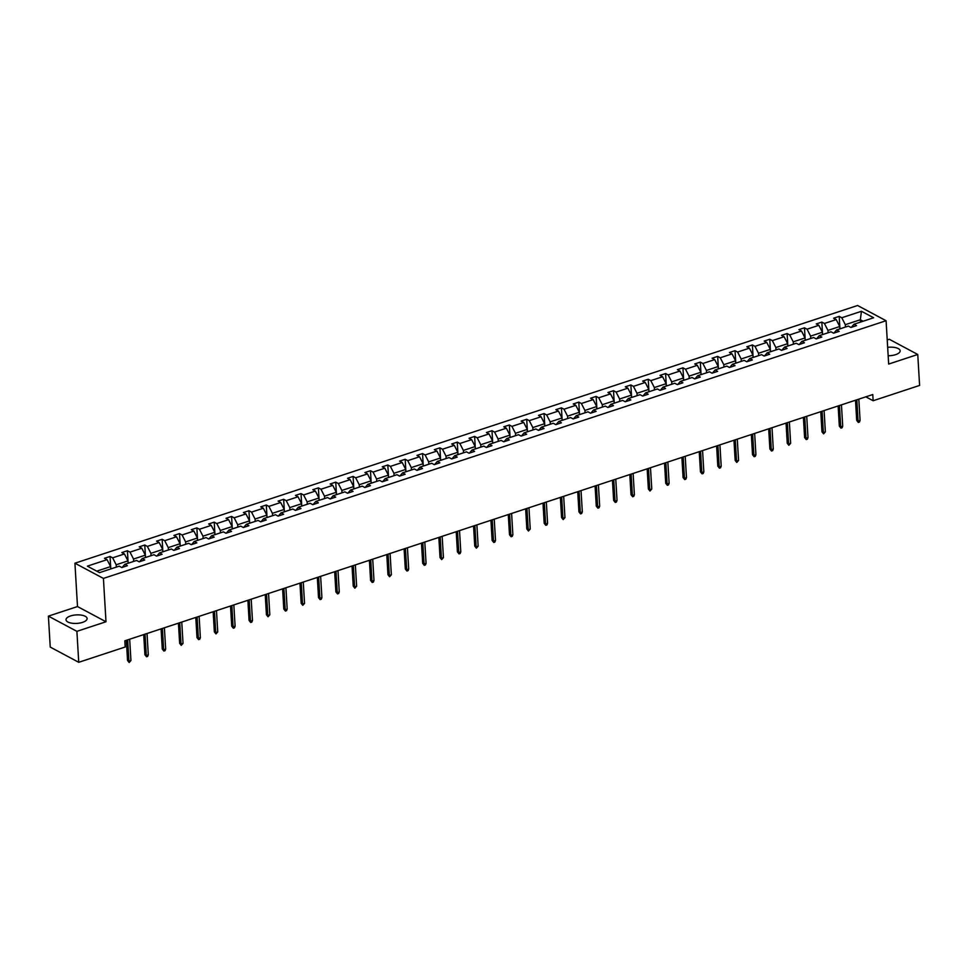 <?xml version="1.0" encoding="UTF-8"?>
<svg xmlns="http://www.w3.org/2000/svg" width="968" height="968" viewBox="0 0 968 968"><rect width="100%" height="100%" fill="white"/><g stroke="black" fill="none" stroke-linecap="round" stroke-linejoin="round"><path stroke-width="1.45" d="M82.558 622.364A10.575 4.259 -3.4 0 0 87.108 618.528A10.575 4.259 -3.4 0 0 81.348 615.116A10.575 4.259 -3.4 0 0 70.555 615.951A10.575 4.259 -3.4 0 0 66.005 619.786A10.575 4.259 -3.4 0 0 71.765 623.186A10.575 4.259 -3.4 0 0 82.558 622.364M888.164 355.752A10.575 4.259 -3.4 0 0 895.606 354.663A10.575 4.259 -3.4 0 0 900.155 350.827A10.575 4.259 -3.4 0 0 887.668 347.355M48.4 616.132L76.895 631.342L105.996 621.759L77.5 606.549L48.4 616.132L50.239 647.084L78.735 662.306L125.199 646.999L124.824 640.816L872.773 394.545L873.136 400.74L919.6 385.433L917.761 354.482L889.265 339.26L887.232 339.937M77.5 606.549L74.923 563.207L857.587 305.501L886.083 320.723L103.419 578.416L74.923 563.207M76.895 631.342L78.735 662.306M162.83 551.808L162.697 549.449L150.899 553.333L147.354 546.4L144.776 545.02L145.515 557.507L145.333 555.16L133.536 559.044L129.99 552.123L127.413 550.744L128.163 563.231L127.97 560.883L116.184 564.767L112.639 557.834L110.049 556.455L110.8 568.942L110.618 566.595L96.752 571.156M110.618 566.595L107.073 559.661L104.496 558.294L110.049 556.455M860.479 322.102L860.334 319.743L845.318 324.691L841.773 317.758L861.472 311.272L873.632 317.77L853.945 324.256L856.523 325.635L850.957 327.462L848.379 326.083L836.582 329.967L839.159 331.346L833.593 333.186L831.016 331.806L819.218 335.69L821.796 337.07L816.23 338.897L813.652 337.517L801.855 341.401L804.444 342.781L798.878 344.608L796.289 343.241L784.504 347.125L787.081 348.492L781.515 350.331L778.938 348.952L767.14 352.836L769.717 354.215L764.151 356.042L761.574 354.663L749.776 358.547L752.354 359.927L746.788 361.766L744.21 360.386L732.413 364.271L735.002 365.65L729.436 367.477L726.847 366.098L715.062 369.982L717.639 371.361L712.073 373.188L709.496 371.821L697.698 375.705L700.275 377.072L694.709 378.911L692.132 377.532L680.335 381.416L682.912 382.796L677.346 384.623L674.769 383.243L662.971 387.127L665.56 388.507L659.995 390.346L657.405 388.967L645.62 392.851L648.197 394.23L642.631 396.057L640.054 394.678L628.256 398.562L630.833 399.941L625.267 401.768L622.69 400.401L610.893 404.285L613.47 405.652L607.904 407.492L605.327 406.112L593.529 409.996L596.119 411.376L590.553 413.203L587.975 411.824L576.178 415.708L578.755 417.087L573.189 418.926L570.612 417.547L558.814 421.431L561.392 422.81L555.826 424.637L553.248 423.258L541.451 427.142L544.028 428.521L538.462 430.349L535.885 428.981L524.087 432.865L526.677 434.233L521.111 436.072L518.533 434.692L506.736 438.577L509.313 439.956L503.747 441.783L501.17 440.404L489.372 444.288L491.95 445.667L486.384 447.506L483.806 446.127L472.009 450.011L474.586 451.39L469.02 453.218L466.443 451.838L454.645 455.722L457.235 457.102L451.669 458.929L449.091 457.561L437.294 461.446L439.871 462.813L434.305 464.652L431.728 463.273L419.93 467.157L422.508 468.536L416.942 470.363L414.364 468.984L402.567 472.868L405.144 474.247L399.59 476.087L397.001 474.707L385.204 478.591L387.793 479.971L382.227 481.798L379.65 480.418L367.852 484.303L370.429 485.682L364.863 487.521L362.286 486.142L350.489 490.026L353.066 491.393L347.5 493.232L344.923 491.853L333.125 495.737L335.702 497.116L330.149 498.944L327.559 497.564L315.762 501.448L318.351 502.828L312.785 504.667L310.208 503.287L298.41 507.171L300.988 508.551L295.421 510.378L292.844 508.999L281.047 512.883L283.624 514.262L278.058 516.101L275.481 514.722L263.683 518.606L266.26 519.985L260.707 521.812L258.117 520.433L246.32 524.317L248.909 525.697L243.343 527.524L240.766 526.144L228.968 530.028L231.546 531.408L225.98 533.247L223.402 531.868L211.605 535.752L214.182 537.131L208.616 538.958L206.039 537.579L194.241 541.463L196.819 542.842L191.265 544.681L188.675 543.302L176.878 547.186L179.467 548.566L173.901 550.393L171.324 549.013L159.526 552.897L162.104 554.277L156.538 556.104L153.96 554.724L142.163 558.609L144.74 559.988L139.174 561.827L136.597 560.448L124.799 564.332L127.377 565.711L121.823 567.538L119.233 566.159L99.535 572.645L87.374 566.147L107.073 559.661M112.639 557.834L124.436 553.95L121.847 552.571L127.413 550.744M129.99 552.123L141.788 548.239L139.21 546.86L144.776 545.02M147.354 546.4L159.151 542.516L156.574 541.136L162.14 539.309L162.878 551.796M180.193 546.097L180.06 543.726L168.263 547.61L164.717 540.688L162.14 539.309M164.717 540.688L176.515 536.804L173.938 535.425L179.491 533.586L180.242 546.073M197.557 540.374L197.411 538.014L185.614 541.899L182.081 534.965L179.491 533.586M182.081 534.965L193.878 531.081L191.289 529.702L196.855 527.875L197.605 540.362M214.92 534.663L214.775 532.303L202.977 536.175L199.432 529.254L196.855 527.875M199.432 529.254L211.23 525.37L208.652 523.99L214.218 522.163L214.957 534.651M232.272 528.939L232.138 526.58L220.341 530.464L216.796 523.543L214.218 522.163M216.796 523.543L228.593 519.659L226.016 518.279L231.582 516.44L232.32 528.927M249.635 523.228L249.502 520.869L237.704 524.753L234.159 517.819L231.582 516.44M234.159 517.819L245.957 513.935L243.379 512.556L248.933 510.729L249.683 523.216M266.999 517.517L266.853 515.145L255.056 519.029L251.523 512.108L248.933 510.729M251.523 512.108L263.32 508.224L260.731 506.845L266.297 505.006L267.035 517.493M284.362 511.794L284.217 509.434L272.419 513.318L268.874 506.385L266.297 505.006M268.874 506.385L280.672 502.501L278.094 501.121L283.66 499.294L284.398 511.782M301.714 506.082L301.58 503.723L289.783 507.595L286.238 500.674L283.66 499.294M286.238 500.674L298.035 496.79L295.458 495.41L301.024 493.583L301.762 506.07M319.077 500.359L318.944 498L307.146 501.884L303.601 494.963L301.024 493.583M303.601 494.963L315.399 491.079L312.821 489.699L318.375 487.86L319.125 500.347M336.44 494.648L336.295 492.288L324.498 496.173L320.965 489.239L318.375 487.86M320.965 489.239L332.762 485.355L330.173 483.976L335.739 482.149L336.477 494.636M353.804 488.937L353.659 486.565L341.861 490.449L338.316 483.528L335.739 482.149M338.316 483.528L350.114 479.644L347.536 478.265L353.102 476.425L353.84 488.913M371.155 483.214L371.022 480.854L359.225 484.738L355.679 477.805L353.102 476.425M355.679 477.805L367.477 473.921L364.9 472.541L370.466 470.714L371.204 483.201M388.519 477.502L388.386 475.131L376.588 479.015L373.043 472.094L370.466 470.714M373.043 472.094L384.841 468.209L382.263 466.83L387.817 465.003L388.567 477.49M423.246 466.068L423.101 463.708L411.303 467.592L407.758 460.659L405.181 459.28L405.919 471.767L405.737 469.419L393.94 473.304L390.406 466.382L387.817 465.003M390.406 466.382L402.192 462.498L399.615 461.119L405.181 459.28M407.758 460.659L419.555 456.775L416.978 455.396L422.544 453.569L423.282 466.056M457.961 454.633L457.828 452.274L446.03 456.158L442.485 449.225L439.908 447.845L440.646 460.332L440.464 457.985L428.667 461.869L425.121 454.948L422.544 453.569M425.121 454.948L436.919 451.064L434.342 449.684L439.908 447.845M442.485 449.225L454.282 445.341L451.705 443.961L457.259 442.134L458.009 454.621M492.688 443.199L492.543 440.839L480.745 444.723L477.2 437.802L474.623 436.423L475.361 448.91L475.179 446.55L463.382 450.435L459.848 443.513L457.259 442.134M459.848 443.513L471.634 439.629L469.056 438.25L474.623 436.423M477.2 437.802L488.997 433.918L486.42 432.539L491.986 430.7L492.724 443.187M510.039 437.488L509.906 435.128L498.109 439.012L494.563 432.079L491.986 430.7M494.563 432.079L506.361 428.195L503.784 426.815L509.349 424.988L510.088 437.476M527.403 431.764L527.27 429.405L515.472 433.289L511.927 426.368L509.349 424.988M511.927 426.368L523.724 422.484L521.147 421.104L526.701 419.265L527.451 431.752M544.766 426.053L544.621 423.694L532.823 427.578L529.29 420.644L526.701 419.265M529.29 420.644L541.076 416.76L538.498 415.381L544.064 413.554L544.803 426.041M562.13 420.342L561.985 417.97L550.187 421.854L546.642 414.933L544.064 413.554M546.642 414.933L558.439 411.049L555.862 409.67L561.428 407.843L562.166 420.33M579.481 414.619L579.348 412.259L567.55 416.143L564.005 409.21L561.428 407.843M564.005 409.21L575.803 405.338L573.225 403.959L578.791 402.119L579.529 414.606M596.845 408.907L596.712 406.548L584.914 410.432L581.369 403.499L578.791 402.119M581.369 403.499L593.166 399.615L590.577 398.235L596.143 396.408L596.893 408.895M614.208 403.184L614.063 400.825L602.265 404.709L598.732 397.787L596.143 396.408M598.732 397.787L610.518 393.903L607.94 392.524L613.506 390.685L614.244 403.172M631.572 397.473L631.426 395.113L619.629 398.998L616.084 392.064L613.506 390.685M616.084 392.064L627.881 388.18L625.304 386.801L630.87 384.974L631.608 397.461M648.923 391.762L648.79 389.39L636.992 393.274L633.447 386.353L630.87 384.974M633.447 386.353L645.245 382.469L642.667 381.089L648.233 379.262L648.971 391.75M666.286 386.038L666.153 383.679L654.356 387.563L650.811 380.63L648.233 379.262M650.811 380.63L662.608 376.746L660.019 375.378L665.585 373.539L666.335 386.026M683.65 380.327L683.505 377.968L671.707 381.852L668.174 374.918L665.585 373.539M668.174 374.918L679.96 371.034L677.382 369.655L682.948 367.828L683.686 380.315M701.014 374.604L700.868 372.244L689.071 376.129L685.525 369.207L682.948 367.828M685.525 369.207L697.323 365.323L694.746 363.944L700.312 362.105L701.05 374.592M718.365 368.893L718.232 366.533L706.434 370.417L702.889 363.484L700.312 362.105M702.889 363.484L714.686 359.6L712.109 358.221L717.675 356.393L718.413 368.881M735.728 363.181L735.595 360.81L723.798 364.694L720.252 357.773L717.675 356.393M720.252 357.773L732.05 353.889L729.461 352.509L735.027 350.682L735.777 363.169M822.534 334.601L822.389 332.23L810.591 336.114L807.058 329.193L804.468 327.813L805.219 340.3L805.025 337.953L793.24 341.837L789.694 334.904L787.117 333.524L787.855 346.012L787.674 343.664L775.876 347.548L772.331 340.627L769.754 339.248L770.492 351.735L770.31 349.387L758.513 353.272L754.967 346.338L752.39 344.959L753.128 357.446L752.947 355.099L741.149 358.983L737.616 352.049L735.027 350.682M737.616 352.049L749.401 348.165L746.824 346.798L752.39 344.959M754.967 346.338L766.765 342.454L764.188 341.075L769.754 339.248M772.331 340.627L784.128 336.743L781.551 335.364L787.117 333.524M789.694 334.904L801.492 331.02L798.903 329.64L804.468 327.813M807.058 329.193L818.843 325.309L816.266 323.929L821.832 322.102L822.57 334.589M841.773 317.758L839.195 316.379L839.934 328.866L839.752 326.519L827.955 330.403L824.409 323.469L821.832 322.102M824.409 323.469L836.207 319.585L833.63 318.218L839.195 316.379M122.21 567.417L124.799 564.332M116.317 567.127L116.184 564.767M127.97 560.883L124.436 553.95M139.573 561.694L142.163 558.609M133.681 561.404L133.536 559.044M145.333 555.16L141.788 548.239M156.925 555.983L159.526 552.897M151.044 555.692L150.899 553.333M162.697 549.449L159.151 542.516M174.288 550.26L176.878 547.186M168.396 549.981L168.263 547.61M180.06 543.726L176.515 536.804M191.652 544.548L194.241 541.463M185.759 544.258L185.614 541.899M197.411 538.014L193.878 531.081M209.015 538.837L211.605 535.752M203.123 538.547L202.977 536.175M214.775 532.303L211.23 525.37M226.367 533.114L228.968 530.028M220.486 532.823L220.341 530.464M232.138 526.58L228.593 519.659M243.73 527.403L246.32 524.317M237.838 527.112L237.704 524.753M249.502 520.869L245.957 513.935M261.094 521.679L263.683 518.606M255.201 521.401L255.056 519.029M266.853 515.145L263.32 508.224M278.457 515.968L281.047 512.883M272.565 515.678L272.419 513.318M284.217 509.434L280.672 502.501M295.809 510.245L298.41 507.171M289.928 509.967L289.783 507.595M301.58 503.723L298.035 496.79M313.172 504.534L315.762 501.448M307.279 504.243L307.146 501.884M318.944 498L315.399 491.079M330.536 498.822L333.125 495.737M324.643 498.532L324.498 496.173M336.295 492.288L332.762 485.355M347.899 493.099L350.489 490.026M342.006 492.809L341.861 490.449M353.659 486.565L350.114 479.644M365.251 487.388L367.852 484.303M359.37 487.098L359.225 484.738M371.022 480.854L367.477 473.921M382.614 481.665L385.204 478.591M376.721 481.386L376.588 479.015M388.386 475.131L384.841 468.209M399.978 475.954L402.567 472.868M394.085 475.663L393.94 473.304M405.737 469.419L402.192 462.498M417.329 470.242L419.93 467.157M411.448 469.952L411.303 467.592M423.101 463.708L419.555 456.775M434.692 464.519L437.294 461.446M428.812 464.229L428.667 461.869M440.464 457.985L436.919 451.064M452.056 458.808L454.645 455.722M446.163 458.517L446.03 456.158M457.828 452.274L454.282 445.341M469.419 453.084L472.009 450.011M463.527 452.806L463.382 450.435M475.179 446.55L471.634 439.629M486.771 447.373L489.372 444.288M480.89 447.083L480.745 444.723M492.543 440.839L488.997 433.918M504.134 441.662L506.736 438.577M498.254 441.372L498.109 439.012M509.906 435.128L506.361 428.195M521.498 435.939L524.087 432.865M515.605 435.648L515.472 433.289M527.27 429.405L523.724 422.484M538.861 430.228L541.451 427.142M532.969 429.937L532.823 427.578M544.621 423.694L541.076 416.76M556.213 424.504L558.814 421.431M550.332 424.226L550.187 421.854M561.985 417.97L558.439 411.049M573.576 418.793L576.178 415.708M567.684 418.503L567.55 416.143M579.348 412.259L575.803 405.338M590.94 413.082L593.529 409.996M585.047 412.791L584.914 410.432M596.712 406.548L593.166 399.615M608.303 407.359L610.893 404.285M602.411 407.068L602.265 404.709M614.063 400.825L610.518 393.903M625.655 401.647L628.256 398.562M619.774 401.357L619.629 398.998M631.426 395.113L627.881 388.18M643.018 395.924L645.62 392.851M637.125 395.646L636.992 393.274M648.79 389.39L645.245 382.469M660.382 390.213L662.971 387.127M654.489 389.923L654.356 387.563M666.153 383.679L662.608 376.746M677.745 384.502L680.335 381.416M671.852 384.211L671.707 381.852M683.505 377.968L679.96 371.034M695.097 378.778L697.698 375.705M689.216 378.488L689.071 376.129M700.868 372.244L697.323 365.323M712.46 373.067L715.062 369.982M706.567 372.777L706.434 370.417M718.232 366.533L714.686 359.6M729.824 367.344L732.413 364.271M723.931 367.066L723.798 364.694M735.595 360.81L732.05 353.889M747.187 361.633L749.776 358.547M741.294 361.342L741.149 358.983M752.947 355.099L749.401 348.165M764.538 355.921L767.14 352.836M758.658 355.631L758.513 353.272M770.31 349.387L766.765 342.454M781.902 350.198L784.504 347.125M776.009 349.908L775.876 347.548M787.674 343.664L784.128 336.743M799.265 344.487L801.855 341.401M793.373 344.197L793.24 341.837M805.025 337.953L801.492 331.02M816.629 338.764L819.218 335.69M810.736 338.485L810.591 336.114M822.389 332.23L818.843 325.309M833.98 333.053L836.582 329.967M828.1 332.762L827.955 330.403M839.752 326.519L836.207 319.585M851.344 327.341L853.945 324.256M105.996 621.759L103.419 578.416M886.083 320.723L888.66 364.065L917.761 354.482M865.828 396.832L873.136 400.74M845.451 327.051L845.318 324.691M863.129 321.231L860.334 319.743L861.472 311.272M855.494 400.232L856.692 420.378L858.071 421.128L856.813 399.796M860.08 420.463L859.415 422.06L858.301 422.423L858.071 421.128L860.08 420.463L858.81 399.143M858.301 422.423L856.692 420.378M838.131 405.955L839.329 426.101L840.708 426.84L839.45 405.519M842.717 426.174L842.063 427.771L840.95 428.134L840.708 426.84L842.717 426.174L841.446 404.854M840.95 428.134L839.329 426.101M820.767 411.666L821.965 431.813L823.357 432.551L822.086 411.231M825.353 431.897L823.587 433.858L823.357 432.551L825.353 431.897L824.095 410.577M823.587 433.858L821.965 431.813M803.404 417.377L804.602 437.536L805.993 438.274L804.723 416.954M808.002 437.609L807.336 439.206L806.223 439.569L805.993 438.274L808.002 437.609L806.731 416.288M806.223 439.569L804.602 437.536M786.052 423.101L787.25 443.247L788.63 443.985L787.371 422.665M790.638 443.332L788.86 445.28L788.63 443.985L790.638 443.332L789.368 422M788.86 445.28L787.25 443.247M768.689 428.812L769.887 448.958L771.266 449.709L770.008 428.376M773.275 449.043L772.621 450.64L771.508 451.003L771.266 449.709L773.275 449.043L772.004 427.723M771.508 451.003L769.887 448.958M751.325 434.535L752.523 454.682L753.915 455.42L752.644 434.1M755.911 454.754L755.258 456.351L754.145 456.714L753.915 455.42L755.911 454.754L754.653 433.434M754.145 456.714L752.523 454.682M733.974 440.246L735.16 460.393L736.551 461.131L735.281 439.811M738.56 460.478L736.781 462.438L736.551 461.131L738.56 460.478L737.289 439.157M736.781 462.438L735.16 460.393M716.61 445.958L717.808 466.116L719.188 466.854L717.929 445.534M721.196 466.189L720.531 467.786L719.418 468.149L719.188 466.854L721.196 466.189L719.926 444.869M719.418 468.149L717.808 466.116M699.247 451.681L700.445 471.827L701.836 472.565L700.566 451.245M703.833 471.912L703.179 473.497L702.066 473.86L701.836 472.565L703.833 471.912L702.562 450.58M702.066 473.86L700.445 471.827M681.883 457.392L683.081 477.539L684.473 478.289L683.202 456.956M686.469 477.623L685.816 479.221L684.703 479.584L684.473 478.289L686.469 477.623L685.211 456.303M684.703 479.584L683.081 477.539M664.532 463.115L665.718 483.262L667.109 484L665.839 462.68M669.118 483.334L668.452 484.932L667.339 485.295L667.109 484L669.118 483.334L667.847 462.014M667.339 485.295L665.718 483.262M647.168 468.827L648.366 488.973L649.746 489.711L648.487 468.391M651.754 489.058L649.988 491.018L649.746 489.711L651.754 489.058L650.484 467.738M649.988 491.018L648.366 488.973M629.805 474.538L631.003 494.696L632.394 495.434L631.124 474.114M634.391 494.769L633.737 496.366L632.624 496.729L632.394 495.434L634.391 494.769L633.12 473.449M632.624 496.729L631.003 494.696M612.441 480.261L613.639 500.408L615.031 501.146L613.76 479.825M617.027 500.492L616.374 502.077L615.261 502.44L615.031 501.146L617.027 500.492L615.769 479.16M615.261 502.44L613.639 500.408M595.09 485.972L596.276 506.119L597.667 506.869L596.397 485.537M599.676 506.204L599.01 507.801L597.897 508.164L597.667 506.869L599.676 506.204L598.405 484.883M597.897 508.164L596.276 506.119M577.727 491.696L578.924 511.842L580.304 512.58L579.045 491.26M582.312 511.915L581.647 513.512L580.546 513.875L580.304 512.58L582.312 511.915L581.042 490.594M580.546 513.875L578.924 511.842M560.363 497.407L561.561 517.553L562.952 518.291L561.682 496.971M564.949 517.638L563.182 519.598L562.952 518.291L564.949 517.638L563.678 496.318M563.182 519.598L561.561 517.553M543 503.118L544.197 523.277L545.589 524.015L544.318 502.694M547.586 523.349L546.932 524.946L545.819 525.309L545.589 524.015L547.586 523.349L546.327 502.029M545.819 525.309L544.197 523.277M525.648 508.841L526.834 528.988L528.226 529.726L526.955 508.406M530.234 529.072L528.455 531.021L528.226 529.726L530.234 529.072L528.964 507.74M528.455 531.021L526.834 528.988M508.285 514.553L509.483 534.699L510.862 535.449L509.604 514.117M512.871 534.784L512.217 536.381L511.104 536.744L510.862 535.449L512.871 534.784L511.6 513.464M511.104 536.744L509.483 534.699M490.921 520.276L492.119 540.422L493.511 541.16L492.24 519.84M495.507 540.495L494.854 542.092L493.74 542.455L493.511 541.16L495.507 540.495L494.237 519.175M493.74 542.455L492.119 540.422M473.558 525.987L474.756 546.134L476.147 546.872L474.877 525.551M478.144 546.218L476.377 548.178L476.147 546.872L478.144 546.218L476.885 524.898M476.377 548.178L474.756 546.134M456.206 531.698L457.404 551.857L458.784 552.595L457.513 531.275M460.792 551.929L460.127 553.527L459.014 553.89L458.784 552.595L460.792 551.929L459.522 530.609M459.014 553.89L457.404 551.857M438.843 537.421L440.041 557.568L441.42 558.306L440.162 536.986M443.429 557.653L441.662 559.613L441.42 558.306L443.429 557.653L442.158 536.32M441.662 559.613L440.041 557.568M421.479 543.133L422.677 563.279L424.069 564.029L422.798 542.697M426.065 563.364L425.412 564.961L424.299 565.324L424.069 564.029L426.065 563.364L424.795 542.044M424.299 565.324L422.677 563.279M404.116 548.856L405.314 569.002L406.705 569.741L405.435 548.42M408.702 569.075L408.048 570.672L406.935 571.035L406.705 569.741L408.702 569.075L407.443 547.755M406.935 571.035L405.314 569.002M386.764 554.567L387.962 574.714L389.342 575.452L388.071 554.132M391.35 574.798L389.572 576.759L389.342 575.452L391.35 574.798L390.08 553.478M389.572 576.759L387.962 574.714M369.401 560.278L370.599 580.437L371.978 581.175L370.72 559.855M373.987 580.51L373.333 582.107L372.22 582.47L371.978 581.175L373.987 580.51L372.716 559.189M372.22 582.47L370.599 580.437M352.037 566.002L353.235 586.148L354.627 586.886L353.356 565.566M356.623 586.233L354.857 588.193L354.627 586.886L356.623 586.233L355.353 564.901M354.857 588.193L353.235 586.148M334.674 571.713L335.872 591.859L337.263 592.61L335.993 571.277M339.26 591.944L338.606 593.541L337.493 593.904L337.263 592.61L339.26 591.944L338.001 570.624M337.493 593.904L335.872 591.859M317.322 577.436L318.52 597.583L319.9 598.321L318.629 577.001M321.908 597.655L321.243 599.252L320.13 599.615L319.9 598.321L321.908 597.655L320.638 576.335M320.13 599.615L318.52 597.583M299.959 583.147L301.157 603.294L302.536 604.032L301.278 582.712M304.545 603.379L302.778 605.339L302.536 604.032L304.545 603.379L303.274 582.058M302.778 605.339L301.157 603.294M282.596 588.859L283.793 609.017L285.185 609.755L283.914 588.435M287.181 609.09L286.528 610.687L285.415 611.05L285.185 609.755L287.181 609.09L285.911 587.77M285.415 611.05L283.793 609.017M265.232 594.582L266.43 614.728L267.821 615.466L266.551 594.146M269.818 614.813L268.051 616.773L267.821 615.466L269.818 614.813L268.559 593.481M268.051 616.773L266.43 614.728M247.881 600.293L249.078 620.44L250.458 621.19L249.187 599.857M252.466 620.524L251.801 622.121L250.688 622.485L250.458 621.19L252.466 620.524L251.196 599.204M250.688 622.485L249.078 620.44M230.517 606.016L231.715 626.163L233.094 626.901L231.836 605.581M235.103 626.235L234.45 627.833L233.336 628.196L233.094 626.901L235.103 626.235L233.832 604.915M233.336 628.196L231.715 626.163M213.154 611.728L214.351 631.874L215.743 632.612L214.472 611.292M217.739 631.959L215.973 633.919L215.743 632.612L217.739 631.959L216.469 610.639M215.973 633.919L214.351 631.874M195.79 617.439L196.988 637.597L198.379 638.335L197.109 617.015M200.376 637.67L199.723 639.267L198.609 639.63L198.379 638.335L200.376 637.67L199.118 616.35M198.609 639.63L196.988 637.597M178.439 623.162L179.637 643.309L181.016 644.047L179.746 622.726M183.025 643.393L181.246 645.354L181.016 644.047L183.025 643.393L181.754 622.061M181.246 645.354L179.637 643.309M161.075 628.873L162.273 649.02L163.653 649.77L162.394 628.438M165.661 649.105L165.008 650.702L163.894 651.065L163.653 649.77L165.661 649.105L164.391 627.784M163.894 651.065L162.273 649.02M143.712 634.597L144.91 654.743L146.301 655.481L145.031 634.161M148.298 654.816L147.644 656.413L146.531 656.776L146.301 655.481L148.298 654.816L147.027 633.495M146.531 656.776L144.91 654.743M126.348 640.308L127.546 660.454L128.938 661.192L127.667 639.872M130.934 660.539L129.167 662.499L128.938 661.192L130.934 660.539L129.676 639.219M129.167 662.499L127.546 660.454"/></g></svg>
